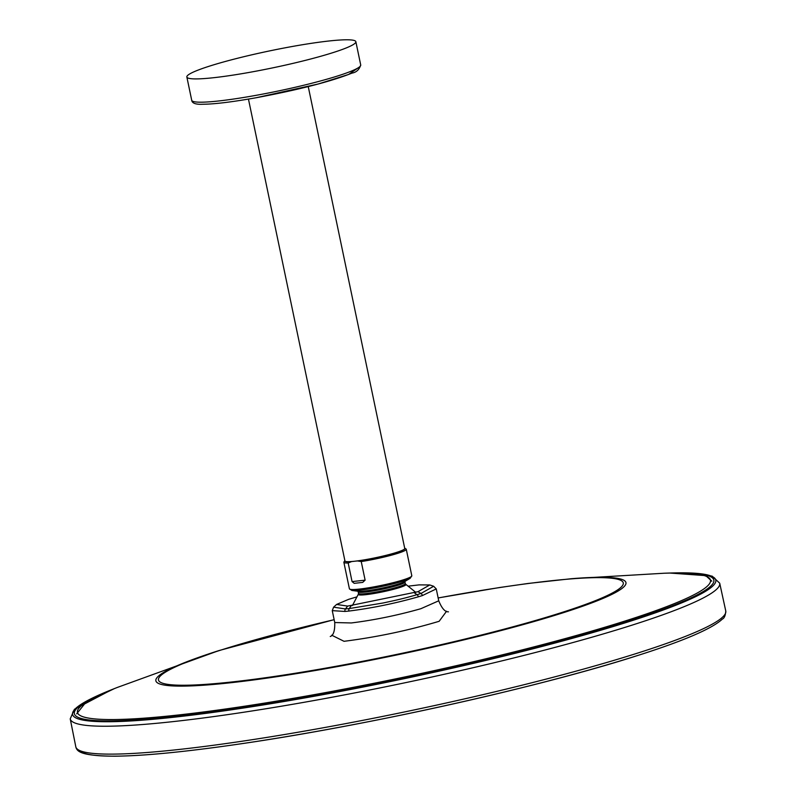 <?xml version="1.0" encoding="UTF-8"?>
<svg xmlns="http://www.w3.org/2000/svg" width="796" height="796" viewBox="0 0 796 796"><rect width="100%" height="100%" fill="white"/><g stroke="black" fill="none" stroke-linecap="round" stroke-linejoin="round"><path stroke-width="1.19" d="M213.806 77.69A86.326 8.617 168.2 0 1 186.851 76.993A86.326 8.617 168.2 0 1 236.79 58.456A86.326 8.617 168.2 0 1 328.897 41.004A86.326 8.617 168.2 0 1 355.852 41.691A86.326 8.617 168.2 0 1 305.923 60.227A86.326 8.617 168.2 0 1 213.806 77.69M308.251 86.595L404.756 548.514A30.546 3.045 168.2 0 1 387.085 555.071A30.546 3.045 168.2 0 1 354.489 561.25A30.546 3.045 168.2 0 1 344.957 561.011L248.451 99.082M404.676 548.116A30.815 3.075 168.2 0 1 404.796 548.185A30.815 3.075 168.2 0 1 396.945 552.334A30.815 3.075 168.2 0 1 357.384 560.931L351.593 561.568A30.815 3.075 168.2 0 1 344.787 560.722A30.815 3.075 168.2 0 1 344.867 560.613M351.593 561.568L348.18 563.001A31.87 3.184 168.2 0 1 343.872 562.314A31.87 3.184 168.2 0 1 343.962 561.966L344.787 560.722M404.796 548.185L406.05 549.001A31.87 3.184 168.2 0 1 406.268 549.28A31.87 3.184 168.2 0 1 397.93 553.28A31.87 3.184 168.2 0 1 361.235 561.568L365.125 580.155L362.687 582.403L354.23 583.339L352.061 581.597L348.18 563.001M361.235 561.568L357.384 560.931M415.81 592.363L405.741 584.264A24.368 2.428 168.2 0 1 399.582 587.567A24.368 2.428 168.2 0 1 372.339 593.776A24.368 2.428 168.2 0 1 358.359 594.164L358.508 593.398A23.91 2.388 -11.8 0 0 373.573 592.513A23.91 2.388 -11.8 0 0 399.045 586.622A23.91 2.388 -11.8 0 0 405.303 583.617L404.975 582.055A23.91 2.388 168.2 0 1 398.716 585.06A23.91 2.388 168.2 0 1 373.244 590.95A23.91 2.388 168.2 0 1 358.18 591.836L357.722 591.179M665.824 573.18A326.629 32.596 168.2 0 1 667.625 573.11A326.629 32.596 168.2 0 1 596.005 630.989A326.629 32.596 168.2 0 1 176.364 716.31A326.629 32.596 168.2 0 1 113.918 688.789A326.629 32.596 168.2 0 1 115.619 688.122M446.586 611.219L439.153 621.288C408.388 630.482 376.677 637.158 344.031 641.307L331.723 635.208M448.447 611.825L448.456 611.825C445.054 612.054 441.82 608.383 438.745 600.811L436.258 588.921L422.358 595.587A2.657 1.9 -107.7 0 0 420.965 593.478L417.99 591.677L347.653 606.094L336.599 604.443L348.738 599.298L356.359 597.03M408.726 586.095L419.074 584.881L429.77 584.961L417.99 591.677M414.338 592.801L417.044 594.682C404.239 598.393 396.657 600.104 382.906 603.03L349.245 608.572L351.175 605.746M433.661 586.274L420.965 593.478L417.044 594.682A2.657 1.692 73.5 0 1 418.338 596.821C394.826 603.477 371.662 608.224 348.847 611.069A2.657 1.841 -96.3 0 1 349.245 608.572L345.454 608.95L347.653 606.094M348.847 611.069L344.966 611.447A2.657 2.03 -95 0 1 345.454 608.95L333.604 607.169L336.599 604.443M344.966 611.447L332.26 610.641L334.748 622.532L351.295 622.96C374.16 620.114 397.333 615.368 420.825 608.721L438.745 600.811M218.671 100.973A86.326 8.617 168.2 0 1 191.717 100.276C192.105 103.291 195.856 104.614 202.95 104.246C214.701 104.147 232.551 101.958 256.511 97.679C299.286 89.649 331.116 81.461 352.001 73.113C356.389 72.346 359.295 69.63 360.717 64.974A86.326 8.617 168.2 0 1 255.397 95.46A86.326 8.617 168.2 0 1 218.671 100.973M256.581 97.649L318.211 83.998L348.618 74.456L358.439 67.67M410.209 578.264A31.004 3.094 168.2 0 1 403.094 581.08A31.004 3.094 168.2 0 1 351.872 590.453L358.15 591.269A24.775 2.478 -11.8 0 0 399.095 583.776A24.775 2.478 -11.8 0 0 404.776 581.528L410.209 578.264L411.811 575.797A31.87 3.184 168.2 0 1 403.463 579.796A31.87 3.184 168.2 0 1 369.503 587.647A31.87 3.184 168.2 0 1 349.414 588.831L343.872 562.314M352.061 581.597L365.125 580.155M354.23 583.339L362.687 582.403M667.625 573.11L669.735 573.04A328.549 32.785 168.2 0 1 629.785 621.377A328.549 32.785 168.2 0 1 175.17 717.087A328.549 32.785 168.2 0 1 111.957 689.565L74.406 709.286L70.227 718.868L75.809 746.807C76.923 751.951 82.018 755.882 114.594 756.2C144.056 755.931 185.975 751.832 240.342 743.882C365.852 725.763 539.996 687.028 637.765 655.476C683.993 640.76 712.191 628.631 722.36 619.079C724.3 618.243 725.435 615.567 725.773 611.02L725.763 610.97A331.992 33.133 168.2 0 1 638.86 652.71A331.992 33.133 168.2 0 1 284.918 734.459A331.992 33.133 168.2 0 1 75.799 746.747M669.735 573.04L712.082 576.095L719.703 583.189A331.743 33.104 168.2 0 1 632.86 624.89A331.743 33.104 168.2 0 1 279.187 706.579A331.743 33.104 168.2 0 1 70.227 718.868M637.586 655.516A329.464 32.875 168.2 0 1 294.938 735.196A329.464 32.875 168.2 0 1 79.709 750.558M334.141 619.656L219.019 650.551L117.291 687.455A323.345 32.268 -11.8 0 0 207.915 711.405A323.345 32.268 -11.8 0 0 625.835 620.771A323.345 32.268 -11.8 0 0 664.003 573.239L571.309 578.722A240.103 23.96 168.2 0 1 563.11 612.771A240.103 23.96 168.2 0 1 239.168 681.774A240.103 23.96 168.2 0 1 204.423 655.367A240.103 23.96 168.2 0 1 218.751 650.64M438.148 597.975A237.417 23.691 168.2 0 1 612.353 578.304A237.417 23.691 168.2 0 1 561.12 612.721A237.417 23.691 168.2 0 1 232.601 681.883A237.417 23.691 168.2 0 1 220.621 650.163A237.417 23.691 168.2 0 1 334.151 619.706M422.358 595.587L418.338 596.821M191.717 100.276L186.851 76.993M411.811 575.797L406.268 549.28M351.872 590.453L349.414 588.831M358.508 593.398L358.18 591.836M352.379 605.607L358.359 594.164M113.918 688.789L111.957 689.565M719.703 583.189L725.763 610.97M404.975 582.055L405.134 581.279M405.741 584.264L405.303 583.617M360.717 64.974L355.852 41.691M76.665 713.843L85.799 702.41L114.385 688.61M711.793 581.16L706.43 576.254C699.147 573.458 685.008 572.453 664.003 573.239M571.309 578.722L528.116 583.458L499.639 587.508L438.138 597.935M330.26 636.511C333.464 635.397 334.967 630.74 334.738 622.542M433.641 586.264L429.77 584.961M333.604 607.159L332.26 610.641M436.258 588.921L433.661 586.284"/></g></svg>

